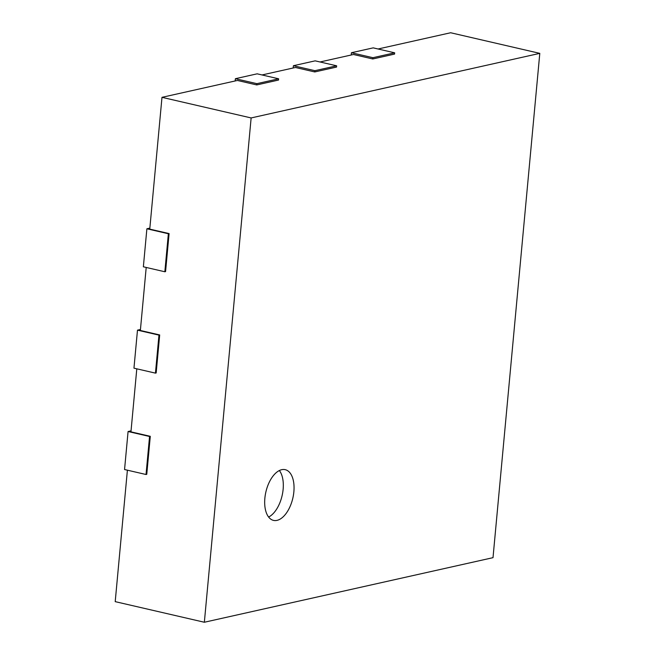 <?xml version="1.0" encoding="UTF-8"?>
<svg xmlns="http://www.w3.org/2000/svg" width="655" height="655" viewBox="0 0 655 655"><rect width="100%" height="100%" fill="white"/><g stroke="black" fill="none" stroke-linecap="round" stroke-linejoin="round"><path stroke-width="0.98" d="M204.352 622.25L251.135 117.941L539.794 53.358L493.01 557.667L204.352 622.25L115.206 601.642L127.397 470.192M150.29 436.32L146.761 474.335L146.032 474.498L149.561 436.484L150.29 436.32L130.951 431.85L136.797 368.822M159.689 334.951L156.168 372.965L155.44 373.129L158.969 335.114L159.689 334.951L140.358 330.48L146.204 267.453M169.096 233.581L165.568 271.596L164.839 271.76L168.368 233.745L169.096 233.581L149.758 229.119L161.99 97.333L251.135 117.941M293.866 491.79A26.028 13.829 -77 0 1 273.503 520.389A26.028 13.829 -77 0 1 265.889 491.921A26.028 13.829 -77 0 1 285.228 469.676A26.028 13.829 -77 0 1 293.866 491.79M161.99 97.333L237.413 80.459L256.752 84.929L278.506 80.057L278.621 78.796L256.866 83.66L256.752 84.929M378.066 48.994L450.648 32.75L539.794 53.358M372.793 58.966L394.556 54.095L394.67 52.826L372.908 57.697L372.793 58.966L353.463 54.496L320.041 61.971M314.768 71.944L336.531 67.08L336.645 65.811L314.891 70.683L314.768 71.944L295.438 67.481L262.016 74.957M149.856 228.12L146.884 228.783L168.368 233.745M146.884 228.783L143.363 266.798L164.839 271.76M140.448 329.49L137.484 330.153L158.969 335.114M137.484 330.153L133.956 368.167L155.44 373.129M131.049 430.859L128.077 431.522L149.561 436.484M128.077 431.522L124.556 469.529L146.032 474.498M279.366 470.536A26.028 13.829 -77 0 1 283.132 489.31A26.028 13.829 -77 0 1 268.615 517.049M278.621 78.796L257.145 73.827L235.382 78.698L235.178 80.958M235.382 78.698L256.866 83.66M336.645 65.811L315.161 60.849L293.407 65.713L293.194 67.981M293.407 65.713L314.891 70.683M394.67 52.826L373.186 47.864L351.432 52.728L351.219 54.995M351.432 52.728L372.908 57.697"/></g></svg>
